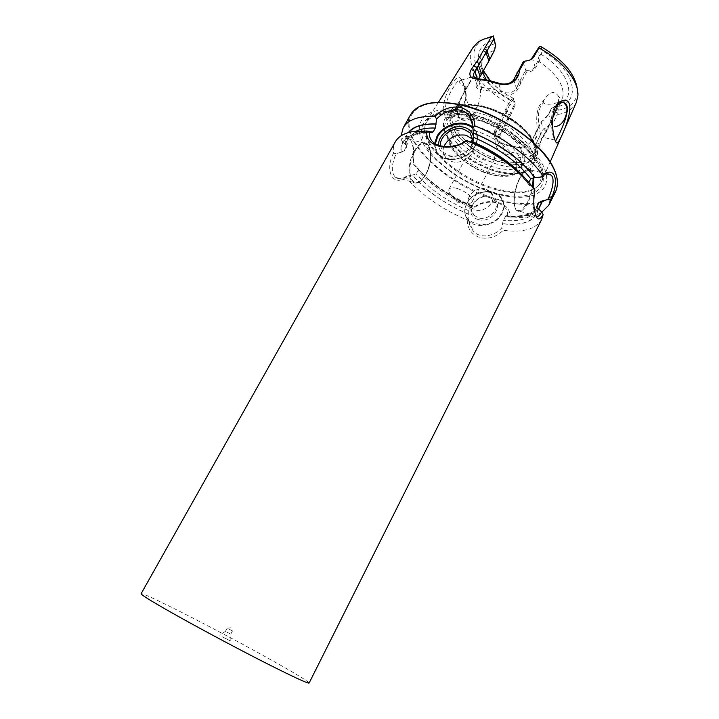 <?xml version="1.0" encoding="UTF-8"?>
<svg xmlns="http://www.w3.org/2000/svg" width="719" height="719" viewBox="0 0 719 719"><rect width="100%" height="100%" fill="white"/><g stroke="black" fill="none" stroke-linecap="round" stroke-linejoin="round"><path stroke-width="0.54" stroke-dasharray="3.6 2.7" d="M558.609 103.15L558.357 96.049C554.385 90.288 549.568 91.646 543.906 100.139L539.511 105.45C533.246 118.284 539.088 140.627 541.281 138.713C542.252 138.246 543.744 135.909 545.757 131.694L550.368 122.679L547.492 129.447C545.344 134.129 543.753 136.826 542.728 137.545L541.829 137.014C540.095 134.965 535.619 115.885 540.715 106.385L543.258 102.88C550.116 106.924 559.229 100.66 562.815 102.224M469.21 83.907C471.961 78.533 474.118 75.819 475.681 75.765L478.315 79.638C481.559 87.88 481.299 96.697 477.533 106.106L475.232 113.323C469.858 123.353 457.329 122.455 457.581 112.47C458.416 104.875 461.239 97.137 466.047 89.282L469.21 83.907L465.373 89.74C462.209 95.267 456.987 105.504 457.293 111.265C457.356 114.321 458.425 116.532 460.519 117.88C465.526 120.136 470.037 118.338 474.064 112.47L475.645 108.245C463.144 109.567 467.997 89.938 463.962 84.006L461.203 80.186C458.794 79.198 457.94 86.559 467.332 86.262M451.73 117.664L458.416 114.573C464.986 106.502 466.766 96.768 463.755 85.381C462.29 79.656 460.367 77.068 457.985 77.616C449.842 80.025 433.054 120.208 451.73 117.664M462.515 109.8L459.675 113.189L453.482 116.101L448.827 115.139C445.753 112.874 444.836 109 446.086 103.509C448.009 97.056 450.498 91.592 453.536 87.125C455.801 83.341 457.805 81.031 459.549 80.186L461.751 80.654L464.582 86.81C466.289 92.832 466.46 104.228 462.515 109.8M557.504 103.904L553.594 109.234C549.99 116.298 551.644 131.604 553.405 136.987L555.176 140.52M478.216 219.52C493.755 224.517 506.104 200.529 490.034 196.889C474.729 192.108 462.317 215.574 478.216 219.52M489.226 197.222L494.16 200.188C501.458 207.512 489.136 221.416 478.459 217.83L473.911 215.179C466.164 207.953 478.36 193.717 489.226 197.222M473.56 137.653C474.989 148.204 459.585 159.303 448.234 155.897C442.446 154.19 439.264 150.657 438.698 145.283M440.379 145.786L443.362 152.401L449.186 155.592C459.243 158.584 472.994 149.255 472.581 139.72M485.909 189.07L490.897 192.045C498.249 199.406 485.783 213.453 474.998 209.867L470.397 207.216C462.578 199.945 474.935 185.574 485.909 189.07M443.92 146.442C442.239 151.071 442.94 155.043 446.005 158.351L451.793 161.541C465.355 165.765 481.478 148.231 472.563 139.064M468.285 214.181L468.276 210.505L470.154 207.009L472.024 206.281L474.971 207.342C483.707 200.277 499.013 200.61 504.81 207.387C507.066 209.894 507.982 212.896 507.569 216.374L506.05 215.664L503.219 220.275L501.736 227.914C494.034 236.65 479.798 238.978 473.201 230.934C470.001 227.267 468.581 223.16 468.941 218.621L468.285 214.181C444.845 204.034 426.223 190.993 412.4 175.059L407.314 175.553C403.134 178.968 399.216 179.579 395.585 177.377C391.046 172.893 391.235 164.984 396.151 153.659L400.95 152.266C399.989 142.101 405.723 135.648 418.161 132.907L431.499 132.188M400.95 152.266L404.581 150.613L406.603 147.018L406.729 145.49L402.685 142.047C405.237 138.614 407.556 137.724 409.641 139.405C411.52 141.059 412.94 144.636 413.892 150.136L413.56 164.103L417.433 167.851L418.09 170.412L416.166 173.962L412.4 175.059M550.368 122.679L552.659 118.168M555.778 106.43L551.958 108.111L549.118 113.611L541.425 121.933L533.049 138.47C529.544 144.492 524.861 147.629 518.992 147.898L510.202 146.388L500.999 143.521L501.682 143.081L511.209 146.047L520.313 147.602C525.571 147.08 529.651 144.258 532.563 139.135L535.358 133.231L537.623 140.484L534.945 146.64C532.123 151.907 528.07 154.675 522.785 154.927L504.316 150.379L499.705 146.694C497.8 142.901 497.512 139.989 498.842 137.949L508.693 119.201L515.181 105.208L515.181 103.887L513.645 106.053C483.986 92.454 462.703 63.676 472.922 47.67M222.45 636.89L230.835 641.105L222.45 636.89M226.827 632.109L230.772 634.131L226.827 632.109M228.534 628.9L232.471 630.931L228.534 628.9M457.203 188.432C467.44 192.261 472.41 196.736 472.14 201.841L470.154 203.279L463.674 202.875C456.062 200.313 451.11 196.664 448.8 191.928L448.872 189.474C450.031 187.686 452.808 187.335 457.203 188.432M480.085 145.58C490.241 149.228 495.076 153.785 494.591 159.241C493.297 161.236 490.439 161.721 485.999 160.697C475.942 157.066 471.152 152.509 471.637 147.044C472.886 145.085 475.699 144.6 480.085 145.58M471.206 119.129L478.216 120.316C504.253 125.798 531.026 151.691 523.522 163.042C519.325 169.495 510.247 171.077 496.29 167.788C471.143 161.937 444.89 137.176 452.314 125.178C455.046 120.504 461.05 118.464 470.325 119.048M516.745 73.482L519.379 81.93L516.449 88.437C512.944 92.886 507.938 93.973 501.431 91.717C494.366 89.165 487.752 87.718 481.586 87.394L477.596 86.163C476.355 84.752 476.436 82.784 477.847 80.258L477.407 81.067C474.783 86.469 476.176 89.408 481.586 89.884L490.816 91.169L500.703 94.072C507.857 96.382 513.474 94.881 517.554 89.569L526.515 72.062C530.784 72.062 533.902 70.489 535.889 67.325L539.151 61.6C558.708 75.423 566.275 88.365 561.863 100.417L558.223 104.803M513.645 106.053L501.871 130.714L498.429 134.516L496.523 138.372C494.357 145.013 496.685 149.983 503.498 153.3L513.231 156.23L522.659 158.036C529.427 158.081 534.63 154.882 538.261 148.438L540.167 144.501L541.254 140.043L545.613 131.029L553.055 123.344L557.27 114.6L557.189 112.182L558.402 110.178C570.05 107.931 576.368 101.936 577.366 92.176L577.896 95.906M497.126 189.043C459.108 179.678 418.35 143.701 425.612 123.488L426.942 120.531C432.991 111.463 446.526 109.09 467.548 113.422C509.385 122.14 552.812 163.599 541.569 181.476L539.861 184.235C531.925 192.629 517.68 194.238 497.126 189.043M464.869 112.38C499.157 120.082 537.956 148.518 545.146 170.331C552.839 192.27 530.712 202.291 500.352 194.912L497.063 194.085C475.034 187.812 455.63 177.189 438.851 162.215C405.085 133.069 415.798 100.471 464.869 112.38M507.569 216.374L510.086 216.734C510.229 209.66 506.257 204.924 498.168 202.515C489.585 200.412 481.64 201.85 474.324 206.829C448.557 195.838 428.164 181.476 413.146 163.761L413.398 149.148C411.007 136.466 406.927 133.267 401.175 139.522L401.022 135.855M309.107 683.05C307.624 680.812 292.363 671.663 263.307 655.584C213.148 627.795 141.706 591.413 141.104 593.723M396.151 153.659L393.473 153.183C392.907 148.887 393.527 145.085 395.36 141.778M393.473 153.183C384.297 171.05 393.302 187.273 405.804 177.207L407.314 175.553M468.941 218.621L467.242 220.086C441.484 208.995 421.001 194.696 405.804 177.207M467.242 220.086C467.404 228.696 471.646 234.538 479.968 237.621C488.561 239.49 496.317 237.054 503.219 230.323L501.736 227.914M541.614 219.538C535.808 229.235 523.01 232.83 503.219 230.323M538.513 209.067C535.52 221.236 523.486 226.143 502.428 223.789M538.639 209.184C535.844 212.123 531.925 214.208 526.883 215.43C521.032 216.823 514.175 217.048 506.311 216.131M472.284 206.695C448.845 196.602 430.259 183.525 416.526 167.473M474.324 206.829L474.971 207.342M540.949 213.067L532.995 216.06C526.461 217.587 518.821 217.812 510.086 216.734M405.273 144.564C404.815 139.926 405.84 135.936 408.347 132.593M401.175 139.522L402.685 142.047M534.927 190.131L534.127 189.672C532.725 196.997 532.635 203.684 533.866 209.723L535.754 215.412M515.874 169.927L534.127 189.672M469.192 141.454L470.586 142.164M528.825 182.437L529.436 185.412L530.613 185.942M500.999 143.521C494.915 140.376 492.946 135.693 495.103 129.483L510.364 100.444L513.294 98.323L514.795 101.837C482.665 87.035 462.641 54.06 480.957 40.911L483.303 39.365M514.795 101.837L515.181 103.887M513.726 98.566C499.84 91.268 489.594 82.29 482.997 71.612C474.351 55.363 478.216 44.749 494.6 39.77M513.294 98.323C504.073 93.497 496.407 87.628 490.295 80.726M483.554 70.884C481.281 66.301 480.31 62.014 480.66 58.014C481.487 50.645 486.43 45.845 495.481 43.625M510.364 100.444C500.002 94.728 492.03 87.88 486.457 79.899M482.611 72.61L481.209 63.632L482.791 58.374C484.867 54.644 488.578 52.074 493.926 50.663L480.939 74.929M495.562 44.21L493.926 50.663M576.252 102.61C573.007 109.117 566.68 113.117 557.27 114.6M577.339 89.363L577.366 92.176M541.092 46.69L542.198 50.743C575.425 69.626 582.237 102.116 557.45 106.673L558.402 110.178M557.45 106.673L555.176 105.981L552.129 107.976M539.151 61.6L542.198 50.743M540.949 54.311C565.655 68.763 575.973 92.751 563.354 101.981L557.791 105.136M556.218 105.684L555.176 105.981M537.264 49.018L539.106 55.669L537.893 61.007L534.945 66.579C533.309 69.455 530.218 70.705 525.67 70.318L519.379 81.93M523.549 61.654L530.227 59.839M523.171 61.996L525.67 70.318M540.832 54.437L539.106 55.669M513.303 98.674L515.181 105.208M535.358 133.231L541.119 121.933C544.598 119.615 547.069 116.954 548.534 113.97L551.293 108.641L553.441 107.212L555.041 112.973L550.781 121.817C549.451 124.702 547.105 127.164 543.735 129.195L543.267 129.096L537.623 140.484M553.441 107.212L555.05 106.044M557.189 112.182L555.041 112.973M513.447 99.887L511.38 101.307L506.221 111.948L508.693 119.201M506.221 111.948L499.624 124.863L502.186 132.071M499.624 124.863L496.137 130.499C494.825 133.285 495.103 136.188 496.973 139.216L501.682 143.081L504.316 150.379L503.498 153.3M541.119 121.933L543.267 129.096M501.871 130.714L502.572 131.577M498.429 134.516L500.748 134.085L498.123 126.751L497.099 125.744M522.659 158.036L522.785 154.927L520.313 147.602L518.992 147.898M538.261 148.438L534.945 146.64L532.563 139.135L533.049 138.47M540.167 144.501L536.85 142.695L534.541 135.325L535.026 134.651M537.992 139.989L541.254 140.043M543.735 129.195L545.613 131.029M507.201 119.92L508.728 119.075M481.586 89.884L481.586 87.394L478.477 78.784M500.703 94.072L501.431 91.717L498.51 83.071M520.197 81.004L520.511 83.341M535.853 132.691L535.907 131.649M500.154 123.3L498.375 123.938M505.044 111.418L506.05 112.209M510.661 100.507L511.38 101.307M540.796 122.203L541.425 121.933M551.293 108.641L551.958 108.111M526.515 72.062L525.463 71.091M538.926 61.582L537.893 61.007M488.731 61.403L488.093 61.834M475.645 108.245L477.533 106.106M543.258 102.88L543.906 100.139M475.232 113.323L474.064 112.47M496.523 189.825C458.722 180.496 418.188 144.735 425.405 124.693C429.818 113.422 443.713 110.106 467.062 114.761C511.425 124.001 555.472 169.064 538.971 185.08C531.098 193.411 516.952 194.993 496.523 189.825M466.73 203.585C472.617 191.344 493.135 187.282 500.775 197.024C504.549 201.787 504.99 207.234 502.087 213.363C496.452 225.389 476.598 229.721 468.626 220.814C464.204 215.871 463.575 210.128 466.73 203.585M467.044 203.432C476.742 183.012 512.836 192.476 501.538 212.968C491.49 234.008 455.28 223.492 467.044 203.432M414.144 151.071C418.611 143.665 422.817 141.221 426.78 143.728C432.2 147.575 431.427 164.256 425.531 174.609C421.064 182.186 416.786 184.666 412.697 182.051C407.421 178.249 408.113 161.487 414.144 151.071M414.737 151.484C426.151 130.274 437.206 154.971 425.819 174.438C420.256 183.354 415.474 184.972 411.475 179.292C408.581 171.383 409.659 162.117 414.737 151.484M434.707 143.387C434.321 147.835 435.66 151.61 438.716 154.711C447.236 163.977 468.941 158.872 475.268 145.939C478.512 139.351 478.108 133.581 474.073 128.629L472.877 127.425M435.363 143.782C432.47 162.386 465.966 164.741 474.908 146.146C478.252 139.261 477.614 133.375 472.994 128.476M533.938 177.476C533.669 173.944 532.842 171.49 531.44 170.115C528.15 167.698 524.322 170.43 519.963 178.312C514.04 189.394 512.368 206.793 516.718 210.46C520.125 212.959 524.007 210.191 528.375 202.138L533.183 187.74M533.201 177.494C531.224 166.79 526.676 167.114 519.576 178.492C514.48 189.744 512.944 199.388 514.984 207.432C518.111 213.112 522.38 211.215 527.791 201.724L532.608 186.994M474.953 126.373C500.999 131.945 527.89 157.776 520.439 168.992C516.287 175.373 507.228 176.901 493.27 173.558C468.105 167.617 441.745 142.919 449.096 131.056C452.871 125.079 461.481 123.515 474.953 126.373M474.333 130.858C492.407 135.082 512.575 149.912 516.431 161.55C518.66 173.908 510.292 178.15 491.32 174.286C474.297 169.927 455.684 156.652 450.768 145.139C446.966 132.395 454.821 127.64 474.333 130.858M476.859 112.622C509.133 119.3 542.252 151.466 532.941 165.451C527.683 173.522 516.413 175.49 499.112 171.374C468.177 164.13 435.849 133.689 445.043 118.716C449.708 111.274 460.313 109.252 476.859 112.622M476.445 115.651C499.813 120.918 525.859 140.268 530.478 155.34C535.457 170.502 519.531 177.566 497.836 171.85C476.203 166.332 452.7 149.561 446.319 134.696C439.615 119.785 452.997 110.16 476.445 115.651M480.193 106.457C512.458 113.009 545.433 145.265 536.041 159.411C530.739 167.572 519.442 169.621 502.15 165.559C471.233 158.423 439.03 127.91 448.314 112.766C453.024 105.244 463.647 103.141 480.193 106.457M481.604 106.097C504.963 111.238 530.883 130.606 535.385 145.831C540.248 161.146 524.241 168.426 502.563 162.818C480.939 157.416 457.545 140.618 451.28 125.627C444.693 110.582 458.174 100.723 481.604 106.097M502.689 160.732C474.234 154.234 444.693 126.113 453.267 112.182C457.626 105.217 467.422 103.257 482.647 106.304C512.225 112.299 542.423 141.886 533.768 154.98C528.905 162.494 518.543 164.408 502.689 160.732M502.428 162.449C481.101 157.119 458.021 140.547 451.856 125.771C445.376 110.933 458.686 101.235 481.766 106.529C504.774 111.607 530.307 130.678 534.765 145.678C539.565 160.768 523.809 167.967 502.428 162.449M469.534 116.352C502.105 125.16 536.563 151.889 542.261 171.832C548.39 191.901 527.539 200.862 499.166 193.995L496.02 193.204C474.917 187.201 456.331 177.027 440.271 162.683C407.961 134.75 418.467 103.815 465.22 115.256L469.246 116.271M555.607 191.631C546.773 204.888 527.98 207.836 499.22 200.484C449.177 188.001 395.935 139.171 410.666 114.564M542.288 201.374C530.937 204.951 516.619 204.439 499.319 199.819C463.431 190.14 424.668 162.988 412.706 138.138C400.195 113.225 421.001 95.717 461.993 105.082M468.222 214.046C444.908 203.944 426.376 190.966 412.616 175.112M538.27 209.004C535.278 221.093 523.306 225.982 502.374 223.654M468.276 210.505C446.553 200.952 429.18 188.764 416.166 173.962M536.832 206.371L535.511 210.334C530.604 218.666 519.837 221.982 503.219 220.275M470.154 207.009C448.422 197.473 431.067 185.268 418.09 170.412M506.05 215.664C517.536 217.192 528.159 214.63 529.849 213.399C533.444 211.745 535.97 209.472 537.408 206.587C532.464 214.981 521.67 218.351 505.035 216.698M472.23 206.56C448.908 196.512 430.411 183.498 416.741 167.527M538.432 209.049C532.006 215.376 521.275 217.695 506.257 215.997M401.166 152.32C400.222 138.659 410.351 132.008 431.58 132.359M404.581 150.613L406.397 141.688C410.064 135.289 418.099 131.999 430.492 131.811M406.603 147.018L408.446 138.012L416.184 131.137M405.498 144.618C405.04 139.89 406.127 135.846 408.76 132.476M469.255 141.625C496.532 153.3 516.907 168.048 530.361 185.879M526.901 180.325L528.717 182.698M553.387 167.59C560.416 183.525 557.576 194.445 544.894 200.349M532.357 57.556L534.945 66.579L535.889 67.325M515.891 75.855L518.588 84.438L519.684 85.561M513.681 79.71L516.449 88.437L517.554 89.569M477.362 78.659L477.901 80.151L477.479 80.932M505.897 108.839L506.958 109.63L509.411 116.882L507.938 117.61M495.103 129.483L496.137 130.499L498.842 137.949L496.523 138.372M549.118 113.611L548.534 113.97L550.781 121.817L553.055 123.344M489.801 58.958L489.127 59.443M541.281 138.704L542.728 137.545M457.59 112.47L457.293 111.265M458.407 114.573L459.675 113.189M463.755 85.39L464.582 86.81M554.628 138.83L553.405 136.987M425.612 123.488L425.405 124.693L426.304 122.706C428.03 119.624 431.014 117.305 435.265 115.75C436.927 114.528 450.687 112.317 465.57 116.083L469.57 117.098M539.861 184.235L538.971 185.08L540.113 183.219L541.524 175.661C540.679 170.574 538.396 165.145 534.666 159.375C530.955 154.243 526.182 149.139 520.376 144.052C505.493 131.694 488.758 122.76 470.163 117.26M490.897 192.045L494.16 200.188M504.81 207.387L500.775 197.024C493.108 187.201 472.617 191.227 466.721 203.477C463.557 210.038 464.186 215.817 468.626 220.814L473.201 230.934M395.585 177.377L412.697 182.051C417.02 184.648 421.397 182.159 425.828 174.573C431.688 164.238 432.523 147.638 426.78 143.728L409.641 139.405M472.868 125.555L474.073 128.629C478.126 133.653 478.53 139.468 475.268 146.083C468.941 159.025 447.272 164.085 438.716 154.711L433 142.083M535.979 215.718L516.718 210.46C511.937 206.704 513.726 189.439 519.576 178.366C523.89 170.475 527.845 167.725 531.44 170.115L546.539 173.926M461.203 80.186L475.681 75.765M232.471 630.931L230.772 634.131L230.835 641.105M227.393 628.199L230.709 627.849L232.273 630.788M448.8 191.928L457.05 202.165L470.154 203.279M472.14 201.841L494.591 159.241M452.314 125.178L449.096 131.056C440.882 142.964 465.597 168.543 491.58 174.69C509.726 179.013 518.084 174.124 520.439 168.992L523.522 163.042M498.015 172.12C509.313 174.744 518.084 174.87 524.322 172.515C528.905 170.538 531.781 168.183 532.941 165.451L536.041 159.411C537.336 157.146 537.704 153.821 537.147 149.435C536.563 146.245 534.271 141.616 530.263 135.549L520.268 125.304C508.54 115.768 495.571 109.243 481.371 105.729C466.334 103.374 456.232 102.215 448.314 112.766L445.043 118.716C440.981 124.962 444.117 134.372 454.444 146.964C466.37 158.881 480.894 167.266 498.015 172.12M482.791 58.374L453.267 112.182C457.796 105.468 467.341 103.662 481.919 106.763C495.265 110.016 507.515 116.118 518.678 125.061C524.798 130.552 528.168 133.437 533.031 142.344C535.152 148.842 535.403 153.057 533.768 154.98L545.757 131.694M547.725 127.874L561.863 100.417M438.437 102.314L426.942 120.531M438.851 162.215L440.271 162.683C456.34 177.018 474.926 187.192 496.011 193.204L500.352 194.912M536.617 207.333L535.511 210.334L536.76 207.863M417.433 167.851C430.852 183.534 449.042 196.341 472.024 206.272M526.883 215.43L532.995 216.06M418.161 132.907L411.798 131.766M406.729 145.49C406.918 141.571 407.484 139.073 408.446 138.012L406.397 141.688C408.859 135.819 417.371 132.871 431.921 132.835M529.436 185.412C516.287 167.994 496.317 153.524 469.525 142.02M480.957 40.911L477.569 42.556M484.831 73.239L482.997 71.612M481.209 63.632L480.66 58.014M550.242 161.757L541.569 181.476M558.393 104.668L563.354 101.981M448.872 189.474L471.637 147.044M225.46 631.309L227.168 628.109M225.496 631.318L219.646 635.156M474.405 77.436L477.596 86.163M496.973 139.216L499.705 146.694M525.832 61.483L526.668 60.899M477.847 80.258L477.407 81.067M460.519 117.88L448.827 115.13M554.619 140.025L541.829 137.014M563.93 102.655L558.357 96.049M534.711 211.386L533.866 209.732M413.398 149.148L413.883 150.136M446.005 158.351L443.362 152.401M470.397 207.216L473.911 215.179"/><path stroke-width="1.08" d="M557.755 142.704C556.659 143.647 555.616 142.353 554.628 138.83C551.689 129.753 550.79 107.293 559.643 101.891L563.292 100.345C579.244 98.135 561.539 139.028 557.755 142.704M555.176 140.52L556.066 140.232L560.029 132.341C564.685 122.464 570.886 106.088 564.721 102.988L561.117 102.224L557.504 103.904M438.698 145.283C437.556 134.821 452.503 124.054 463.809 127.2C469.615 128.791 472.868 132.278 473.56 137.653M472.581 139.72L469.974 132.763L463.548 129.105C453.123 126.193 439.327 136.125 440.379 145.786M472.563 139.064L466.02 135.208C455.972 133.941 448.602 137.689 443.92 146.442M470.586 142.164L473.668 137.383L472.859 127.712C473.129 123.371 471.853 119.372 469.022 115.705C461.796 106.061 445.771 108.946 436.649 119.066L435.319 128.045L433.189 131.865L431.921 132.835L429.683 131.496C428.866 135.63 429.971 139.153 433 142.083C439.147 148.249 456.466 148.491 466.11 140.448L469.192 141.454C486.997 148.797 502.563 158.288 515.874 169.927M401.022 135.855L403.224 127.793C407.943 119.66 418.53 115.849 434.986 116.37C442.518 108.964 450.984 105.981 460.385 107.419C469.624 110.241 474.432 116.379 474.81 125.834C502.967 136.817 530.397 157.075 542.539 175.319L540.598 177.126L534.648 177.584L530.712 178.833L528.825 182.437M535.754 215.412L535.979 215.718C537.506 217.444 539.394 216.176 541.659 211.907L536.617 207.333L536.832 206.371L538.747 202.578L542.369 200.862L547.851 199.558C552.65 189.555 555.23 177.692 550.736 174.978C548.435 173.36 545.757 173.522 542.683 175.445L540.994 176.757M552.659 118.168L558.609 103.15M562.815 102.224L564.352 102.907L566.671 106.43C568.055 111.436 564.514 126.328 554.349 126.697M488.21 80.258L498.51 83.071C500.819 84.033 503.704 84.276 507.183 83.79C510.598 82.91 512.764 81.544 513.681 79.71L523.171 61.996L524.834 61.088L519.756 69.905L518.642 74.983L516.413 78.847C511.955 84.321 505.61 85.876 497.359 83.539L486.646 80.6L476.517 79.063C470.064 78.245 468.33 75.01 471.296 69.357L477.191 61.142L491.068 37.316L493.36 35.95L495.688 45.423L494.555 50.249L488.893 61.061L486.026 52.649L474.774 71.496C473.201 74.057 473.084 76.034 474.405 77.436L478.477 78.784L488.21 80.258M497.359 83.539L498.51 83.071M558.223 104.803L555.778 106.43M438.437 102.314L472.922 47.67L477.569 42.556C481.029 39.931 485.532 38.179 491.068 37.316M426.789 131.002L411.798 131.766C403.674 133.419 398.191 136.754 395.36 141.778L141.104 593.723C141.122 594.99 154.414 603.052 180.972 617.909C206.551 632.145 240.865 650.389 266.938 663.61C293.837 677.172 307.894 683.652 309.107 683.05L541.614 219.538L543.16 214.523C539.313 221.326 536.5 220.284 534.711 211.386C533.435 205.194 533.507 198.111 534.927 190.131C522.569 172.129 495.023 151.979 466.856 140.843C458.246 146.667 449.007 148.465 439.138 146.236C430.088 143.674 425.972 138.596 426.789 131.002L429.683 131.496M541.659 211.907L543.16 214.523M542.611 200.925L538.639 209.184M542.539 175.319L544.418 173.872C556.236 166.628 559.049 183.507 550.43 199.99L548.804 205.203L540.949 213.067M550.43 199.99L547.851 199.558M408.347 132.593C413.2 126.382 422.448 123.515 436.082 123.992M436.649 119.066L434.986 116.37M466.11 140.448L466.856 140.843M473.641 133.051C501.071 144.717 521.491 159.591 534.9 177.656M474.81 125.834L472.859 127.712M483.303 39.365L493.36 35.95M490.295 80.726L483.554 70.884M486.457 79.899L482.611 72.61M577.339 89.363C575.209 73.922 563.13 59.695 541.092 46.69L539.196 46.735L538.908 48.002C562.6 60.342 579.172 81.364 577.896 95.906L576.252 102.61L550.242 161.757M538.908 48.002L534.046 56.468C532.509 58.895 530.056 60.369 526.676 60.899L524.834 61.088M557.791 105.136L556.218 105.684M482.386 73.023L478.647 78.793L488.893 61.061M470.325 119.048L471.206 119.129M530.227 59.839L532.357 57.556L539.196 46.735M478.575 65.546L481.55 73.922M493.198 36.372L493.665 39.23L486.026 52.649M493.665 39.23L495.688 45.423M519.756 69.905L517.06 72.628M518.642 74.983L515.891 75.855M476.517 79.063L478.477 78.784M471.296 69.357L474.774 71.496L477.362 78.659M473.533 65.591L477.003 67.721L480.049 76.223L479.618 77.023M478.881 64.71L477.191 61.142M486.053 52.46L483.438 50.618M472.877 127.425C463.899 118.743 443.228 124.036 436.936 136.466L434.707 143.387M472.994 128.476C464.483 119.534 443.776 124.558 437.547 136.907L435.363 143.782M533.183 187.74L533.938 177.476M532.608 186.994L533.201 177.494M403.224 127.793L410.666 114.564C417.892 102.943 434.869 99.815 461.616 105.181C489.297 112.209 513.761 125.241 535.026 144.267C554.178 163.348 561.036 179.139 555.607 191.631L548.804 205.203M538.747 202.578L536.76 207.863M542.369 200.862L538.432 209.049M430.492 131.811L433.189 131.865M416.184 131.137C421.064 128.818 427.446 127.784 435.319 128.045M408.76 132.476C413.668 126.463 422.799 123.695 436.154 124.162M471.601 141.292C495.4 151.583 513.833 164.597 526.901 180.325M473.668 137.383C498.941 148.348 517.959 162.17 530.712 178.833M473.704 133.222C500.981 144.834 521.293 159.627 534.648 177.584M461.993 105.082C498.941 112.991 542.333 143.063 553.387 167.59M544.894 200.349L542.288 201.374M484.399 48.55L486.961 50.555L489.801 58.958M516.413 78.847L513.681 79.71M534.046 56.468L532.357 57.556M559.643 101.9L557.845 103.653M472.401 138.866L469.974 132.763M472.868 125.555L469.022 115.705M546.539 173.926L550.736 174.978M469.57 117.098L470.163 117.26M410.666 114.564C418.17 102.763 435.22 99.564 461.823 104.974M461.931 104.992C489.531 112.011 513.923 125.007 535.089 143.98C554.196 162.925 561.036 178.815 555.607 191.631M566.41 105.603L563.93 102.655M544.418 173.881L542.692 175.445"/></g></svg>
